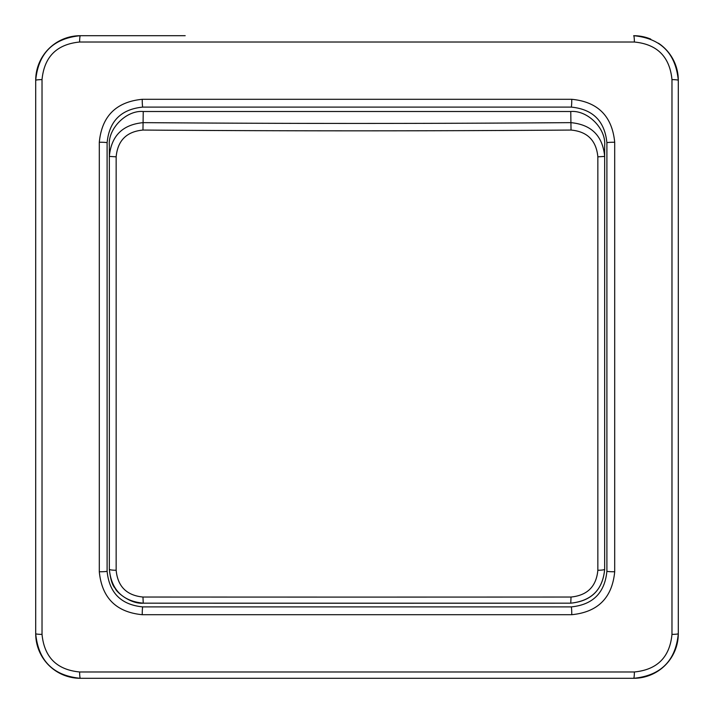 <?xml version="1.0" encoding="UTF-8"?>
<svg xmlns="http://www.w3.org/2000/svg" width="714" height="714" viewBox="0 0 714 714"><rect width="100%" height="100%" fill="white"/><g stroke="black" fill="none" stroke-linecap="round" stroke-linejoin="round"><path stroke-width="1.07" d="M650.74 39.091A44.625 44.625 0 0 0 633.675 35.7C660.753 38.315 675.622 53.193 678.3 80.325L678.3 633.675C675.685 660.753 660.807 675.622 633.675 678.3L80.325 678.3C53.247 675.685 38.377 660.807 35.7 633.675L35.7 80.325C38.315 53.247 53.193 38.377 80.325 35.7A44.625 44.625 0 0 0 35.7 80.325L35.7 633.675A44.625 44.625 0 0 0 80.325 678.3L633.675 678.3A44.625 44.625 0 0 0 678.3 633.675L678.3 80.325A44.625 44.625 0 0 0 658.433 43.197M79.611 42.028C56.754 44.277 44.232 56.808 42.028 79.611L42.028 634.389C44.277 657.246 56.808 669.768 79.611 671.972L634.389 671.972C657.246 669.723 669.768 657.192 671.972 634.389L671.972 79.611C669.723 56.754 657.192 44.232 634.389 42.028L79.611 42.028A7.14 0.723 90 0 1 80.325 35.7L185.194 35.7M571.753 614.7L142.247 614.7C116.186 612.184 101.87 597.868 99.3 571.753L99.3 142.247C101.816 116.186 116.132 101.87 142.247 99.3L571.753 99.3C597.814 101.816 612.13 116.132 614.7 142.247L614.7 571.753C612.184 597.814 597.868 612.13 571.753 614.7A7.14 0.553 90 0 0 571.2 606.9C592.906 604.758 604.803 592.861 606.9 571.2L606.9 142.8C604.758 121.094 592.861 109.197 571.2 107.1L142.8 107.1C121.094 109.242 109.197 121.139 107.1 142.8L107.1 571.2C109.242 592.906 121.139 604.803 142.8 606.9L571.2 606.9M142.247 99.3A7.14 0.553 90 0 0 142.8 107.1M107.1 142.8A7.14 0.553 180 0 0 99.3 142.247M107.1 571.2A7.14 0.553 180 0 1 99.3 571.753M571.753 99.3A7.14 0.553 90 0 1 571.2 107.1M142.8 606.9A7.14 0.553 90 0 0 142.247 614.7M614.7 142.247A7.14 0.553 180 0 0 606.9 142.8M614.7 571.753A7.14 0.553 180 0 1 606.9 571.2M42.028 634.389A7.14 0.723 180 0 1 35.7 633.675M35.7 80.325A7.14 0.723 -0 0 1 42.028 79.611M79.611 671.972A7.14 0.723 90 0 0 80.325 678.3M633.675 35.7A7.14 0.723 90 0 1 634.389 42.028M634.389 671.972A7.14 0.723 90 0 1 633.675 678.3M678.3 80.325A7.14 0.723 180 0 0 671.972 79.611M671.972 634.389A7.14 0.723 -0 0 0 678.3 633.675M571.039 597.038C587.381 595.387 596.324 586.462 597.85 570.263A7.14 0.973 0 0 0 604.669 569.281C602.714 589.809 591.415 601.099 570.754 603.169A5351.002 60.449 180 0 1 143.246 603.169C122.629 601.143 111.33 589.853 109.331 569.281L109.331 145.388C107.814 128.627 126.467 109.992 143.246 111.509L570.754 111.509C587.533 109.992 606.186 128.627 604.669 145.388L604.669 569.281C602.848 589.603 591.549 600.902 570.754 603.169L571.039 597.038A5358.079 60.529 0 0 1 357 597.091A5358.079 60.529 0 0 1 142.961 597.038L143.246 603.169L570.754 603.169M597.85 570.263L597.85 156.83C596.279 140.48 587.345 131.554 571.039 130.055A5358.079 989.97 180 0 1 357 130.84A5358.079 989.97 180 0 1 142.961 130.055C126.619 131.59 117.676 140.515 116.15 156.83L116.15 570.263C117.721 586.497 126.655 595.422 142.961 597.038M116.15 156.83L109.331 156.402C111.286 135.838 122.585 124.584 143.246 122.638A5351.002 988.667 0 0 0 357 123.433A5351.002 988.667 0 0 0 570.754 122.638C591.37 124.539 602.67 135.794 604.669 156.402L597.85 156.83M143.246 603.169C130.769 604.294 116.293 592.156 115.195 588.327C112.366 585.56 110.411 579.215 109.331 569.281A7.14 0.973 0 0 0 116.15 570.263M143.246 111.509L142.961 130.055M571.039 130.055L570.754 111.509"/></g></svg>
